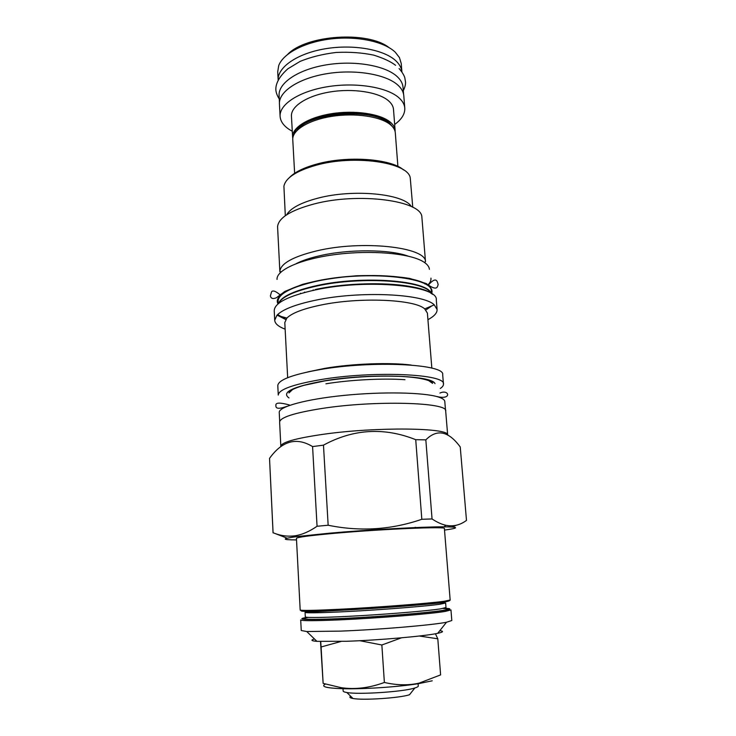 <?xml version="1.0" encoding="UTF-8"?>
<svg xmlns="http://www.w3.org/2000/svg" width="736" height="736" viewBox="0 0 736 736"><rect width="100%" height="100%" fill="white"/><g stroke="black" fill="none" stroke-linecap="round" stroke-linejoin="round"><path stroke-width="1.1" d="M320.51 641.525L323.132 683.367L341.062 687.663C355.028 689.706 369.463 687.976 384.376 682.456C396.759 685.326 408.342 685.547 419.115 683.128L440.606 674.894L437.8 638.793L419.262 636.014M439.815 630.66C443.992 631.221 443.284 632.104 437.708 633.319C425.178 636.143 379.316 640.2 346.454 641.277L316.922 641.341C311.236 640.872 310.417 640.09 314.484 638.986M451.812 620.531L446.504 622.242C432.4 625.103 378.865 629.657 340.722 631.111L306.737 631.525L301.254 630.522L300.702 619.914C301.429 620.963 314.548 620.936 340.05 619.841C377.577 618.185 430.266 613.934 445.05 611.46L450.956 609.932L451.812 620.531M450.156 600.006L444.388 528.512C447.378 526.332 382.527 529.009 334.889 533.278C309.874 535.532 297.059 537.216 296.442 538.347L300.178 609.969C300.058 612.159 324.502 611.147 359.205 609.187C393.87 607.108 430.9 604.127 443.992 602.057C448.132 601.395 450.193 600.705 450.156 600.006L444.24 601.257C429.456 603.364 376.86 607.421 339.416 609.279C313.978 610.512 300.895 610.742 300.178 609.969M296.525 539.911C281.492 539.856 281.52 538.752 296.59 536.608L329.102 533.223C368.083 529.745 423.145 526.718 444.01 526.82L445.896 525.292C441.609 524.345 436.982 522.229 432.041 518.944L421.82 519.285C391.331 529.8 360.116 531.788 328.155 525.237L317.06 526.258C309.46 531.502 302.165 534.667 295.182 535.753C287.804 536.792 280.444 535.78 273.084 532.735L287.15 538.182M444.516 530.086C459.402 528.043 459.236 526.948 444.01 526.82M447.681 435.169C450.432 427.736 376.933 426.641 323.463 434.268C295.532 438.316 281.318 442.327 280.83 446.31L279.625 422.105C280.076 417.432 294.179 412.887 321.954 408.471C375.296 400.117 448.675 402.334 445.685 411.074L447.681 435.169M445.896 525.292C453.22 526.764 460.083 525.136 466.486 520.398L460.248 446.973C448.509 431.011 437.037 428.646 425.831 439.87L415.73 439.686C384.164 427.082 353.409 428.904 323.472 445.151L312.579 446.577L317.06 526.258M415.159 527.307L415.978 527.556M451.978 527.004L456.568 525.173M323.472 445.151L328.155 525.237M312.579 446.577C296.488 436.88 282.146 440.809 269.532 458.372L273.084 532.735M273.056 532.855L269.532 458.372M279.689 421.507L279.238 412.482C278.548 406.796 305.532 399.234 344.052 395.398C382.518 391.515 423.697 392.38 438.095 396.925C442.419 398.268 444.654 399.786 444.792 401.488L445.538 410.486M443.458 384.109L442.676 374.707C445.464 364.072 372.536 360.272 319.682 369.647C292.155 374.624 278.19 379.951 277.794 385.655L278.263 395.076C278.677 389.638 292.68 384.505 320.261 379.684C373.253 370.567 446.292 373.952 443.458 384.109C443.55 385.535 442.492 386.989 440.294 388.479M411.148 365.047C389.574 362.268 352.112 363.667 324.861 368.35L307.768 371.919M287.666 377.697L284.795 322.58L286.874 318.072C291.888 313.058 303.296 308.706 321.089 305.008C359.775 296.884 414.892 299.368 424.736 308.908L434.249 304.851C423.568 293.756 360.097 290.711 315.707 300.178C295.348 304.474 282.412 309.516 276.911 315.302L274.712 320.289C275.016 323.72 278.493 326.674 285.136 329.167M431.839 368.12L427.395 313.104L424.736 308.908M427.929 319.682C434.185 316.333 437.239 312.947 437.092 309.506L434.249 304.851M431.471 293.627L431.268 291.198C433.421 277.122 365.636 270.204 316.802 281.189C291.254 287.049 278.346 293.774 278.061 301.374L278.18 303.812M300.481 293.287L301.098 293.416M407.376 286.359L407.974 286.148M429.382 269.312C429.143 266.478 426.954 263.838 422.795 261.409C409.087 253.276 371.128 249.955 335.984 254.463C300.785 258.916 276.212 270.002 277.04 279.432M304.428 292.137L305.109 292.312M403.254 285.789L403.908 285.531M324.006 288.31L322.129 288.181M279.873 271.842L279.864 271.326C280.72 263.488 293.002 256.671 316.71 250.875C362.333 239.872 426.061 247.121 425.5 261.648L421.866 217.056C421.802 200.689 358.809 192.05 313.922 204.01C290.674 210.284 278.558 217.828 277.573 226.633L279.873 271.842M286.617 214.829C290.453 208.224 300.849 202.676 317.786 198.196C353.289 188.71 403.935 193.752 411.341 206.549M412.758 207.267L410.237 177.818C408.057 162.316 354.034 154.376 315.808 165.324C296.24 170.964 285.605 177.928 283.912 186.208L285.31 215.731M403.549 169.924C390.982 158.718 347.226 155.471 316.673 164.11C303.775 167.679 294.713 172.141 289.496 177.496M294.63 173.291L292.762 139.656C292.054 130.29 308.412 120.042 331.642 116.38C354.816 112.663 380.319 116.398 390.236 124.55C393.383 127.116 395.076 129.886 395.306 132.848L397.9 166.437M292.781 138.368L292.615 137.089C291.916 127.668 308.255 117.374 331.467 113.703C354.632 109.977 380.116 113.74 390.034 121.937C393.18 124.522 394.873 127.3 395.112 130.281L395.112 131.569M292.615 137.089L291.447 116.196C290.729 106.37 306.967 95.698 330.068 91.945C353.124 88.127 378.516 92.129 388.415 100.712C391.561 103.408 393.254 106.315 393.502 109.416L395.112 130.281M394.662 124.485C401.69 119.37 405.067 113.905 404.782 108.091C404.478 104.402 402.5 100.933 398.829 97.695C387.007 87.142 355.911 82.064 327.52 86.71C299.074 91.292 279.211 104.411 280.103 116.371C280.462 121.284 283.489 125.635 289.174 129.426L292.293 131.284M404.782 108.091L403.797 95.735C403.494 91.954 401.506 88.403 397.845 85.082C386.023 74.253 355 69 326.692 73.71C298.328 78.347 278.539 91.742 279.441 103.997L280.103 116.371M279.45 102.479L279.082 95.551C278.171 83.122 297.878 69.552 326.149 64.888C354.356 60.15 385.287 65.504 397.081 76.507C400.743 79.884 402.721 83.481 403.034 87.317L403.586 94.236M395.95 60.904C384.155 49.56 353.298 43.976 325.156 48.788C296.958 53.516 277.288 67.427 278.171 80.215L277.72 71.742L278.714 65.587C283.139 53.397 304.741 41.961 331.136 38.907C357.512 35.797 384.367 41.648 395.269 52.219L399.436 57.564L401.24 63.535L401.911 71.999C401.58 68.071 399.593 64.372 395.95 60.904M388.985 47.555C367.89 30.783 306.434 34.868 287.748 54.28M415.73 439.686L421.82 519.285M425.831 439.87L432.041 518.944M435.418 633.76L437.8 638.793M341.053 641.452L321.098 646.981L320.703 641.534M321.098 646.981L323.132 683.367M401.47 637.818L381.855 644.994L359.794 640.706M381.855 644.994L384.376 682.456M325.395 684.084C320.5 686.596 326.232 688.132 342.599 688.703C363.106 689.301 398.277 686.964 418.517 683.661L432.225 680.8M418.103 683.726L418.269 686.035C418.306 686.624 417.183 687.268 414.902 687.967L414.846 687.985C403.604 691.785 358.46 694.784 346.812 692.502C344.42 692.107 343.206 691.619 343.16 691.021L343.022 688.712M409.556 694.71L409.51 694.729C400.034 698.022 362.82 700.497 352.995 698.482C349.858 697.921 349.094 697.176 350.695 696.256M443.974 608.276C451.766 608.46 451.775 609.178 444.01 610.438C429.392 612.775 382.196 616.63 345.175 618.442C307.988 620.282 292.652 619.583 307.4 617.348M308.31 617.403C295.449 619.491 311.549 620.043 347.456 618.231C383.208 616.446 427.92 612.775 442.005 610.54C449.245 609.371 449.595 608.681 443.081 608.451M305.302 616.878C305.054 618.01 328.33 617.568 360.888 615.655C393.401 613.76 428.122 610.779 440.34 608.911L445.988 607.531L445.63 602.986L439.981 604.238C427.754 605.976 393.061 608.874 360.585 610.806C328.054 612.748 304.805 613.318 305.063 612.324L305.302 616.878M444.627 602.683L440.386 602.95C429.953 604.044 401.709 606.565 372.269 608.451L305.063 612.324M304.787 611.11L320.059 611.055M430.523 603.722L441.37 602.462M302.836 610.365C295.2 611.883 315.634 611.717 351.725 609.684C387.716 607.669 429.64 604.284 443.366 602.361M404.984 379.702C383.07 378.138 350.308 379.813 325.928 383.796M435.004 383.658C432.391 375.25 369.463 373.143 324.466 380.825C292.808 386.602 280.986 392.306 289.009 397.937M274.712 320.289L274.224 310.684C274.519 302.938 288.144 296.038 315.109 289.975C366.859 278.567 438.674 285.531 436.292 299.92L437.092 309.506M278.19 315.661L285.706 319.534L277.343 314.842M315.376 289.515C358.975 279.974 421.36 283.102 432.575 294.391M277.656 314.539L285.872 319.286M425.896 309.985L431.839 305.882M430.983 293.324C426.448 280.784 362.351 275.936 317.023 285.982C294.602 290.959 281.805 296.774 278.622 303.444M422.74 289.772C402.776 282.044 351.845 281.63 316.103 289.34M431.084 293.388C427.92 280.545 363.078 275.301 317.06 285.522C293.995 290.674 281.152 296.672 278.53 303.526M393.981 284.869L395.076 284.547M313.058 290.002L314.18 290.168M408.084 256.119C389.933 249.302 348.965 248.97 319.921 255.705C310.196 257.904 302.358 260.516 296.396 263.534M317.483 289.064L318.9 289.22M389.96 124.338L388.396 122.93C372.057 107.474 307.758 112.866 296.939 130.511M294.299 133.888C297.224 114.108 370.539 104.825 388.856 122.268L393.024 127.337M280.766 294.878L280.214 294.446M278.052 303.922C272.67 295.081 295.237 283.48 332.184 278.254C369.03 272.964 410.927 275.706 425.408 283.719C430.956 286.755 433.026 290.094 431.609 293.719M427.726 285.117C430.118 282.78 431.195 280.453 430.956 278.134M437.708 633.319L446.504 622.242M316.922 641.341L306.737 631.525M296.59 536.608L295.182 535.753M432.593 383.41L428.766 380.659C422.924 378.516 413.595 377.099 400.752 376.409C375.838 375.461 350.483 376.97 324.686 380.917L303.738 385.388C295.136 388.019 292.542 389.565 292.404 389.694L288.944 392.95M430.164 381.303L433.716 382.37M291.07 390.54L287.693 392.076M286.874 318.072L276.911 315.302M281.069 271.924L279.864 271.326M424.387 262.412L425.5 261.648M418.517 683.661L419.115 683.128M342.599 688.703L341.062 687.663M409.51 694.729L414.846 687.985M352.995 698.482L346.812 692.502M280.444 295.173C275.991 291.272 273.047 290.113 271.612 291.704L270.388 295.826C270.931 298.586 272.936 299.23 276.386 297.758L284.906 291.392L302.542 284.344C318.486 280.214 336.536 277.352 356.693 275.761C376.74 275.135 394.395 276.028 409.658 278.42L426.153 283.516C437.129 291.511 437.368 287.169 438.15 284.436C437.442 282.974 437.147 274.795 428.085 285.366M424.893 283.967L424.957 283.48M283.424 293.36L283.286 292.891M289.377 404.956C280.223 402.472 275.724 402.518 275.871 405.113C276 406.318 274.546 410.808 287.178 406.272M436.108 396.373L437.028 396.548C452.29 400.338 449.08 388.81 439.935 393.061M279.257 98.946C277.021 95.413 275.88 92.193 275.834 89.277C275.834 86.204 276.607 78.807 287.85 68.816L300.141 61.373C310.804 57.04 322.791 54.068 336.085 52.458C349.545 51.796 362.112 52.698 373.805 55.145C383.548 58.227 390.807 61.622 395.563 65.302M403.31 90.703C404.993 87.179 405.729 84.244 405.508 81.889L404.763 77.538C403.871 74.897 401.985 71.898 399.096 68.558"/></g></svg>
